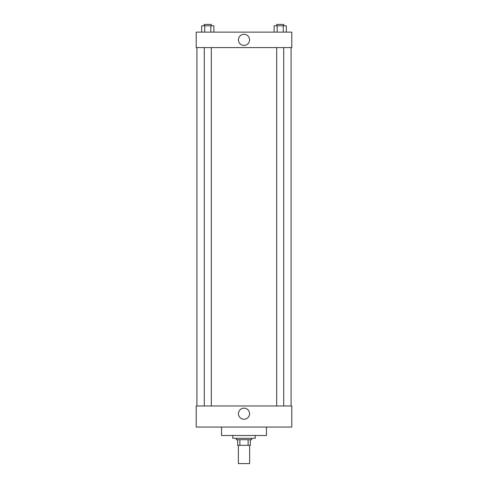 <?xml version="1.0" encoding="UTF-8"?>
<svg xmlns="http://www.w3.org/2000/svg" width="488" height="488" viewBox="0 0 488 488"><rect width="100%" height="100%" fill="white"/><g stroke="black" fill="none" stroke-linecap="round" stroke-linejoin="round"><path stroke-width="0.73" d="M238.376 445.33L238.376 463.6L249.624 463.6L249.624 445.33M248.124 439.706L248.124 445.33L237.674 445.33L237.674 439.706M248.124 445.33L250.326 445.33L250.326 439.706L250.326 445.33M251.729 438.303L251.729 439.706L236.271 439.706L236.271 438.303M239.876 439.706L239.876 445.33M232.758 435.491L232.758 438.303L255.242 438.303L255.242 435.491M221.515 427.061L221.515 435.491L266.485 435.491L266.485 427.061M196.213 427.061L291.787 427.061L196.213 427.061L196.213 405.979L291.787 405.979L291.787 427.061M238.443 413.708A5.557 5.557 0 0 1 246.782 408.895A5.557 5.557 0 0 1 246.782 418.521A5.557 5.557 0 0 1 238.443 413.708M291.08 47.592L291.08 405.979M291.787 47.592L196.213 47.592L196.213 32.129L291.787 32.129L291.787 47.592M249.557 39.857A5.557 5.557 0 0 1 241.218 44.676A5.557 5.557 0 0 1 241.218 35.044A5.557 5.557 0 0 1 249.557 39.857M286.291 32.129L286.291 25.803L274.116 25.803L274.116 32.129M283.247 25.803L283.247 32.129M277.16 25.803L277.16 32.129M276.69 25.803L276.69 24.4L283.717 24.4L283.717 25.803M213.884 32.129L213.884 25.803L201.709 25.803L201.709 32.129M210.84 25.803L210.84 32.129M204.753 25.803L204.753 32.129M204.283 25.803L204.283 24.4L211.31 24.4L211.31 25.803M196.92 47.592L196.92 405.979M283.717 405.979L283.717 47.592M276.69 405.979L276.69 47.592M204.283 47.592L204.283 405.979M211.31 47.592L211.31 405.979"/></g></svg>

